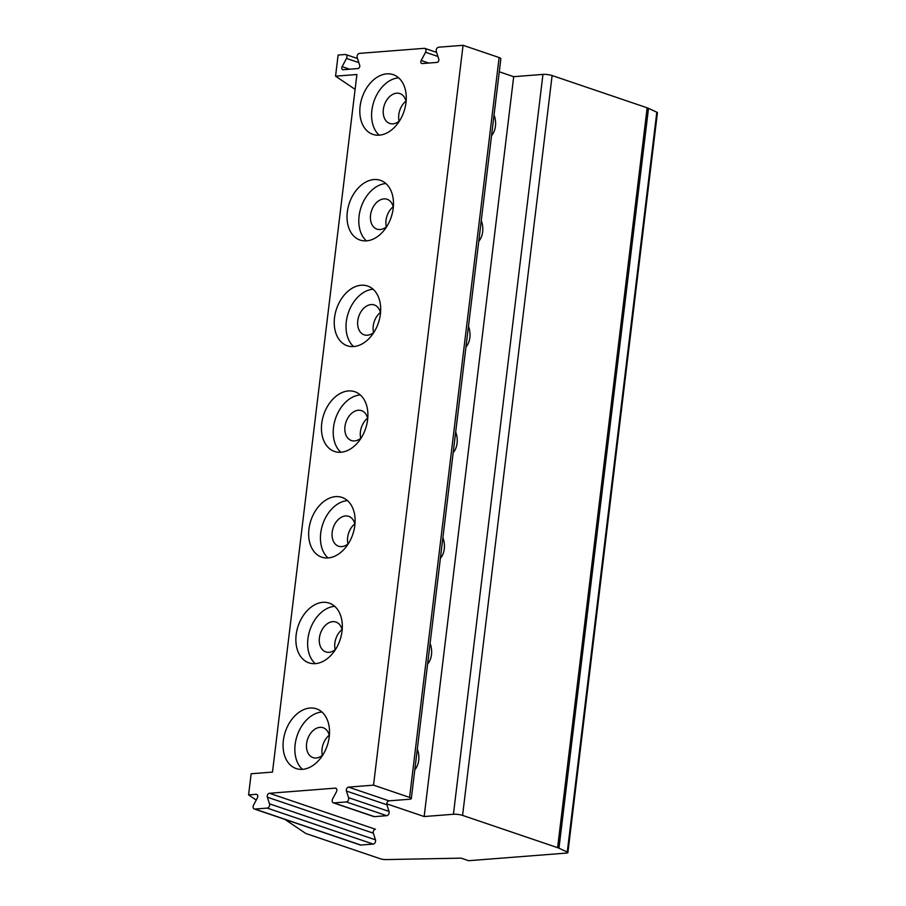 <?xml version="1.0" encoding="UTF-8"?>
<svg xmlns="http://www.w3.org/2000/svg" width="906" height="906" viewBox="0 0 906 906"><rect width="100%" height="100%" fill="white"/><g stroke="black" fill="none" stroke-linecap="round" stroke-linejoin="round"><path stroke-width="1.36" d="M411.324 798.56L500.859 58.697A6.523 1.336 -173.1 0 0 499.127 57.542L463.057 45.3L373.532 785.162L348.516 787.11A2.616 1.823 108.8 0 0 346.42 791.04L386.896 804.788A2.616 1.823 108.8 0 1 389.002 800.847L409.263 799.273A6.523 1.336 -173.1 0 0 411.324 798.56A6.523 1.336 -173.1 0 0 409.591 797.405L373.532 785.162M357.519 58.528L345.798 54.553A2.809 1.959 -71.2 0 1 346.5 58.437L342.106 66.659A2.174 1.518 -71.2 0 0 342.638 69.671A2.174 1.518 -71.2 0 0 343.091 69.728L357.938 68.562A2.174 1.518 -71.2 0 0 359.693 65.289L357.213 57.599A2.809 1.959 -71.2 0 1 359.478 53.375L424.302 48.324C426.001 48.664 426.42 49.977 425.571 52.276L421.165 60.498A2.174 1.518 -71.2 0 0 421.709 63.511A2.174 1.518 -71.2 0 0 422.151 63.567L437.009 62.401A2.174 1.518 -71.2 0 0 438.764 59.128L436.284 51.438C435.979 49.23 436.726 47.825 438.538 47.214L463.057 45.3M355.107 89.366L335.56 76.172L338.108 55.04L345.231 54.485A2.809 1.959 -71.2 0 1 345.798 54.553M284.892 819.386L305.752 833.452L380.407 858.797A4.349 0.895 -173.1 0 0 385.922 859.579L461.12 858.152L468.64 860.7L566.51 853.078A4.349 0.895 -173.1 0 0 567.892 852.603L657.416 112.74A4.349 0.895 -173.1 0 0 656.805 112.185L648.503 108.335A10.883 2.231 -173.1 0 0 647.144 107.803L552.116 75.538A6.523 1.336 -173.1 0 0 542.954 74.405L513.691 76.682L499.274 71.789M336.251 788.48L335.254 788.141A2.616 1.823 108.8 0 1 335.786 788.209A2.616 1.823 108.8 0 1 336.432 791.821L332.638 798.922A2.831 1.982 -71.2 0 0 333.34 802.829A2.831 1.982 -71.2 0 0 333.918 802.897L346.273 801.935A2.831 1.982 -71.2 0 0 348.55 797.676L346.42 791.04M335.254 788.141L269.456 793.271A2.616 1.823 108.8 0 0 267.349 797.201L373.329 833.18A2.616 1.823 108.8 0 1 375.435 829.25L269.456 793.271M257.168 794.641L256.171 794.302A2.616 1.823 108.8 0 1 256.704 794.369A2.616 1.823 108.8 0 1 257.361 797.971L253.567 805.083A2.831 1.982 -71.2 0 0 254.28 808.99A2.831 1.982 -71.2 0 0 254.858 809.058L267.213 808.095A2.831 1.982 -71.2 0 0 269.49 803.837L267.349 797.201M256.171 794.302L248.584 794.89L251.143 773.758L272.491 772.093L356.907 74.507L335.56 76.172M424.88 48.392L424.302 48.324M373.963 179.558A31.551 22.072 -71.2 0 0 348.097 207.519A31.551 22.072 -71.2 0 0 360.112 240.079A31.551 22.072 -71.2 0 0 366.545 240.86A31.551 22.072 -71.2 0 0 392.4 212.887A31.551 22.072 -71.2 0 0 380.395 180.328A31.551 22.072 -71.2 0 0 373.963 179.558M361.177 285.243A31.551 22.072 -71.2 0 0 335.311 313.216A31.551 22.072 -71.2 0 0 347.315 345.775A31.551 22.072 -71.2 0 0 353.759 346.545A31.551 22.072 -71.2 0 0 379.614 318.584A31.551 22.072 -71.2 0 0 367.61 286.024A31.551 22.072 -71.2 0 0 361.177 285.243M348.38 390.939A31.551 22.072 -71.2 0 0 322.525 418.912A31.551 22.072 -71.2 0 0 334.529 451.46A31.551 22.072 -71.2 0 0 340.962 452.241A31.551 22.072 -71.2 0 0 366.828 424.28A31.551 22.072 -71.2 0 0 354.812 391.72A31.551 22.072 -71.2 0 0 348.38 390.939M335.594 496.635A31.551 22.072 -71.2 0 0 309.727 524.608A31.551 22.072 -71.2 0 0 321.743 557.156A31.551 22.072 -71.2 0 0 328.176 557.937A31.551 22.072 -71.2 0 0 354.031 529.976A31.551 22.072 -71.2 0 0 342.026 497.417A31.551 22.072 -71.2 0 0 335.594 496.635M322.796 602.331A31.551 22.072 -71.2 0 0 296.942 630.293A31.551 22.072 -71.2 0 0 308.946 662.852A31.551 22.072 -71.2 0 0 315.379 663.634A31.551 22.072 -71.2 0 0 341.245 635.661A31.551 22.072 -71.2 0 0 329.229 603.113A31.551 22.072 -71.2 0 0 322.796 602.331M310.011 708.028A31.551 22.072 -71.2 0 0 284.144 735.989A31.551 22.072 -71.2 0 0 296.16 768.548A31.551 22.072 -71.2 0 0 302.593 769.33A31.551 22.072 -71.2 0 0 328.448 741.357A31.551 22.072 -71.2 0 0 316.443 708.798A31.551 22.072 -71.2 0 0 310.011 708.028M386.749 73.862A31.551 22.072 -71.2 0 0 360.894 101.823A31.551 22.072 -71.2 0 0 372.898 134.382A31.551 22.072 -71.2 0 0 379.331 135.164A31.551 22.072 -71.2 0 0 405.197 107.191A31.551 22.072 -71.2 0 0 393.181 74.643A31.551 22.072 -71.2 0 0 386.749 73.862M398.663 77.848A31.551 22.072 -71.2 0 0 398.527 77.859A31.551 22.072 -71.2 0 0 373.884 101.506A31.551 22.072 -71.2 0 0 379.195 135.175M406.092 101.665A15.776 11.031 -71.2 0 0 399.886 93.578A15.776 11.031 -71.2 0 0 396.669 93.182A15.776 11.031 -71.2 0 0 383.748 107.168A15.776 11.031 -71.2 0 0 389.75 123.443A15.776 11.031 -71.2 0 0 392.966 123.839A15.776 11.031 -71.2 0 0 399.591 120.804M405.956 101.076A15.776 11.031 -71.2 0 0 399.127 121.189M385.877 183.544A31.551 22.072 -71.2 0 0 385.741 183.556A31.551 22.072 -71.2 0 0 361.098 207.191A31.551 22.072 -71.2 0 0 366.409 240.871M393.306 207.361A15.776 11.031 -71.2 0 0 387.1 199.263A15.776 11.031 -71.2 0 0 383.884 198.878A15.776 11.031 -71.2 0 0 370.95 212.865A15.776 11.031 -71.2 0 0 376.953 229.139A15.776 11.031 -71.2 0 0 380.169 229.524A15.776 11.031 -71.2 0 0 386.805 226.5M393.17 206.772A15.776 11.031 -71.2 0 0 386.341 226.885M373.079 289.24A31.551 22.072 -71.2 0 0 372.944 289.24A31.551 22.072 -71.2 0 0 348.312 312.887A31.551 22.072 -71.2 0 0 353.623 346.556M380.509 313.057A15.776 11.031 -71.2 0 0 374.314 304.96A15.776 11.031 -71.2 0 0 371.098 304.575A15.776 11.031 -71.2 0 0 358.164 318.561A15.776 11.031 -71.2 0 0 364.167 334.835A15.776 11.031 -71.2 0 0 367.383 335.22A15.776 11.031 -71.2 0 0 374.008 332.196M380.384 312.468A15.776 11.031 -71.2 0 0 373.555 332.581M360.294 394.925A31.551 22.072 -71.2 0 0 360.158 394.937A31.551 22.072 -71.2 0 0 335.514 418.583A31.551 22.072 -71.2 0 0 340.826 452.253M367.723 418.742A15.776 11.031 -71.2 0 0 361.517 410.656A15.776 11.031 -71.2 0 0 358.3 410.271A15.776 11.031 -71.2 0 0 345.367 424.246A15.776 11.031 -71.2 0 0 351.381 440.531A15.776 11.031 -71.2 0 0 354.597 440.916A15.776 11.031 -71.2 0 0 361.222 437.881M367.587 418.164A15.776 11.031 -71.2 0 0 360.758 438.266M347.508 500.622A31.551 22.072 -71.2 0 0 347.372 500.633A31.551 22.072 -71.2 0 0 322.729 524.28A31.551 22.072 -71.2 0 0 328.04 557.949M354.925 524.438A15.776 11.031 -71.2 0 0 348.731 516.352A15.776 11.031 -71.2 0 0 345.514 515.956A15.776 11.031 -71.2 0 0 332.581 529.942A15.776 11.031 -71.2 0 0 338.584 546.216A15.776 11.031 -71.2 0 0 341.8 546.612A15.776 11.031 -71.2 0 0 348.436 543.577M354.801 523.849A15.776 11.031 -71.2 0 0 347.972 543.962M334.71 606.318A31.551 22.072 -71.2 0 0 334.574 606.329A31.551 22.072 -71.2 0 0 309.931 629.976A31.551 22.072 -71.2 0 0 315.243 663.645M342.14 630.134A15.776 11.031 -71.2 0 0 335.933 622.048A15.776 11.031 -71.2 0 0 332.717 621.652A15.776 11.031 -71.2 0 0 319.795 635.638A15.776 11.031 -71.2 0 0 325.798 651.912A15.776 11.031 -71.2 0 0 329.014 652.309A15.776 11.031 -71.2 0 0 335.639 649.274M342.004 629.545A15.776 11.031 -71.2 0 0 335.186 649.659M321.924 712.014A31.551 22.072 -71.2 0 0 321.789 712.025A31.551 22.072 -71.2 0 0 297.145 735.661A31.551 22.072 -71.2 0 0 302.457 769.341M329.354 735.831A15.776 11.031 -71.2 0 0 323.148 727.733A15.776 11.031 -71.2 0 0 319.931 727.348A15.776 11.031 -71.2 0 0 306.998 741.335A15.776 11.031 -71.2 0 0 313 757.609A15.776 11.031 -71.2 0 0 316.217 757.994A15.776 11.031 -71.2 0 0 322.853 754.97M329.218 735.242A15.776 11.031 -71.2 0 0 322.389 755.355M333.34 802.829L373.816 816.578A2.831 1.982 -71.2 0 0 374.393 816.646L386.749 815.683A2.831 1.982 -71.2 0 0 389.025 811.425L386.896 804.788M513.691 76.682L424.155 816.544L386.771 803.848M481.256 220.679A16.319 11.166 -94.5 0 1 478.764 241.256M468.47 326.364A16.319 11.166 -94.5 0 1 465.978 346.953M455.673 432.06A16.319 11.166 -94.5 0 1 453.181 452.649M442.887 537.756A16.319 11.166 -94.5 0 1 440.395 558.345M430.09 643.453A16.319 11.166 -94.5 0 1 427.598 664.03M417.304 749.149A16.319 11.166 -94.5 0 1 414.812 769.726M494.042 114.983A16.319 11.166 -94.5 0 1 491.55 135.56M256.251 800.066L248.584 794.89M567.892 852.603A4.349 0.895 -173.1 0 0 567.269 852.048L558.968 848.197A10.883 2.231 -173.1 0 0 557.609 847.665L462.581 815.4A6.523 1.336 -173.1 0 0 453.419 814.268L424.155 816.544M254.28 808.99L360.26 844.981A2.831 1.982 -71.2 0 0 360.837 845.049L373.193 844.086A2.831 1.982 -71.2 0 0 375.469 839.828L373.329 833.18M499.127 57.542L409.591 797.405M421.165 60.498L428.697 63.058M425.571 52.276L437.904 56.455M389.002 800.847L348.516 787.11M333.918 802.897L374.393 816.646M346.273 801.935L386.749 815.683M348.55 797.676L389.025 811.425M542.954 74.405L453.419 814.268M552.116 75.538L462.581 815.4M647.144 107.803L557.609 847.665M648.503 108.335L558.968 848.197M656.805 112.185L567.269 852.048M254.858 809.058L360.837 845.049M267.213 808.095L373.193 844.086M269.49 803.837L375.469 839.828M346.5 58.437L358.833 62.616M342.106 66.659L349.625 69.218M436.579 52.367L424.925 48.403"/></g></svg>
